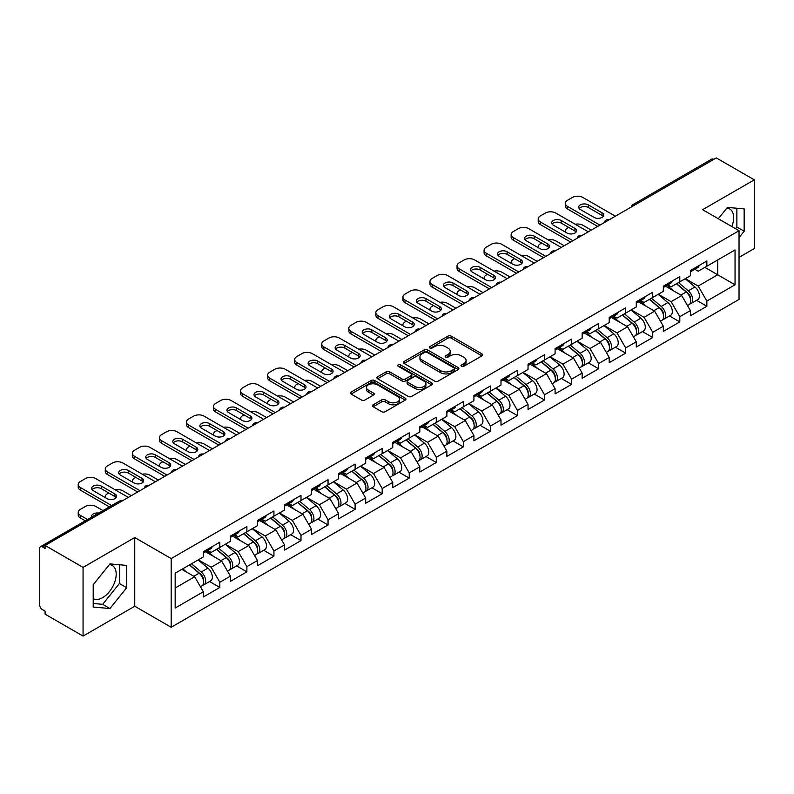 <?xml version="1.0" encoding="UTF-8"?>
<svg xmlns="http://www.w3.org/2000/svg" width="794" height="794" viewBox="0 0 794 794"><rect width="100%" height="100%" fill="white"/><g stroke="black" fill="none" stroke-linecap="round" stroke-linejoin="round"><path stroke-width="1.19" d="M461.483 366.282A1.687 0.973 0 0 0 463.865 366.282L481.958 355.841A2.412 1.389 0 0 0 482.663 354.858A2.412 1.389 0 0 0 481.958 353.876L451.31 336.18A2.412 1.389 0 0 0 447.905 336.18L429.822 346.631A1.687 0.973 0 0 0 429.326 347.315A1.687 0.973 0 0 0 429.822 348A1.687 0.973 0 0 0 432.204 348L434.546 346.65A7.702 4.446 0 0 1 445.434 346.65L447.995 348.129A7.702 4.446 0 0 1 450.248 351.276A7.702 4.446 0 0 1 447.995 354.422L445.652 355.772A1.687 0.973 0 0 0 445.156 356.456A1.687 0.973 0 0 0 445.652 357.141A1.687 0.973 0 0 0 448.034 357.141L450.377 355.791A7.702 4.446 0 0 1 461.274 355.791L463.825 357.27A7.702 4.446 0 0 1 466.078 360.416A7.702 4.446 0 0 1 463.825 363.563L461.483 364.912A1.687 0.973 0 0 0 460.986 365.597A1.687 0.973 0 0 0 461.483 366.282L461.483 364.912M93.206 598.636A19.135 11.047 120 0 0 102.664 597.624A19.135 11.047 120 0 0 115.16 580.771A19.135 11.047 120 0 0 112.232 565.437A19.135 11.047 120 0 0 109.403 564.574M726.877 208.078A19.135 11.047 -60 0 1 729.696 208.941A19.135 11.047 -60 0 1 731.84 226.568M373.17 404.791A2.412 1.389 0 0 0 372.465 405.774A2.412 1.389 0 0 0 373.17 406.756L381.765 411.719A2.412 1.389 0 0 0 385.169 411.719L405.258 400.126A2.412 1.389 0 0 0 405.962 399.144A2.412 1.389 0 0 0 405.258 398.161L374.619 380.465A2.412 1.389 0 0 0 371.205 380.465L351.117 392.067A2.412 1.389 0 0 0 350.412 393.05A2.412 1.389 0 0 0 351.117 394.032L361.508 400.027A2.412 1.389 0 0 0 364.912 400.027L373.508 395.065A2.412 1.389 0 0 0 374.212 394.082A2.412 1.389 0 0 0 373.508 393.099L368.356 390.122A6.441 3.722 0 0 1 366.471 387.492A6.441 3.722 0 0 1 370.451 384.058A6.441 3.722 0 0 1 377.468 384.862L397.645 396.514A6.441 3.722 0 0 1 399.531 399.144A6.441 3.722 0 0 1 395.551 402.578A6.441 3.722 0 0 1 388.534 401.774L385.169 399.829A2.412 1.389 0 0 0 381.765 399.829L373.17 404.791L373.17 406.756L381.765 401.833L381.765 399.829M134.752 537.548L83.062 567.382L45.079 545.458L716.317 157.917L754.3 179.851L702.611 209.695L739.035 230.717L171.176 558.569L134.752 537.548L134.752 606.239L171.176 627.27L171.176 558.569M434.715 381.15A2.412 1.389 0 0 0 438.119 381.15L458.207 369.557A2.412 1.389 0 0 0 458.912 368.575A2.412 1.389 0 0 0 458.207 367.592L427.559 349.896A2.412 1.389 0 0 0 424.155 349.896L404.067 361.498A2.412 1.389 0 0 0 403.362 362.481A2.412 1.389 0 0 0 404.067 363.463L434.715 381.15M398.866 366.649A1.687 0.973 0 0 1 400.573 366.888L400.573 364.883L431.738 382.877A2.412 1.389 0 0 1 432.442 383.859A2.412 1.389 0 0 1 431.738 384.842L411.639 396.434A2.412 1.389 0 0 1 408.235 396.434L377.597 378.748L377.597 376.783A2.412 1.389 0 0 0 376.892 377.765A2.412 1.389 0 0 0 377.597 378.748M377.597 376.783L386.192 371.81A2.412 1.389 0 0 1 389.596 371.81L402.022 378.986A2.412 1.389 0 0 0 405.426 378.986L411.133 375.701A2.412 1.389 0 0 0 411.838 374.718A2.412 1.389 0 0 0 411.133 373.736L398.191 366.262A1.687 0.973 0 0 1 397.705 365.577A1.687 0.973 0 0 1 398.737 364.674A1.687 0.973 0 0 1 400.573 364.883M171.176 627.27L739.035 299.417L739.035 230.717M209.537 581.526L219.829 587.461L219.829 582.26L211.154 567.234L198.321 559.83M219.829 587.461L203.343 596.979L203.343 591.768L175.166 608.045L175.166 573.189L203.343 556.922L203.343 551.711L219.829 542.203L219.829 547.403L230.409 541.3L230.409 536.089L246.884 526.581L246.884 531.781L257.464 525.678L257.464 520.467L273.94 510.959L273.94 516.169L284.52 510.056L284.52 504.845L300.995 495.337L300.995 500.548L311.576 494.434L311.576 489.223L328.051 479.715L328.051 484.926L338.631 478.812L338.631 473.601L355.117 464.093L355.117 469.304L365.697 463.19L365.697 457.979L382.172 448.471L382.172 453.682L392.752 447.568L392.752 442.367L409.228 432.849L409.228 438.06L419.808 431.946L419.808 426.745L436.283 417.227L436.283 422.438L446.863 416.324L446.863 411.123L463.339 401.605L463.339 406.816L473.919 400.702L473.919 395.501L490.404 385.983L490.404 391.194L500.984 385.08L500.984 379.879L517.46 370.361L517.46 375.572L528.04 369.458L528.04 364.257L544.515 354.739L544.515 359.95L555.095 353.836L555.095 348.635L571.571 339.117L571.571 344.328L582.151 338.214L582.151 333.014L598.636 323.495L598.636 328.706L609.216 322.592L609.216 317.392L625.692 307.873L625.692 313.084L636.272 306.97L636.272 301.77L652.747 292.252L652.747 297.462L663.327 291.358L663.327 286.148L679.803 276.63L679.803 281.84L690.383 275.736L690.383 270.526L706.859 261.008L706.859 266.218L735.046 249.951L735.046 284.798L706.859 301.065L698.194 286.048L685.351 278.634M696.576 300.331L706.859 306.276L706.859 301.065M706.859 306.276L690.383 315.784L690.383 310.583L679.803 316.687L671.129 301.67L658.295 294.256M669.511 315.952L679.803 321.898L679.803 316.687M679.803 321.898L663.327 331.406L663.327 326.205L652.747 332.309L644.073 317.292L631.24 309.878M642.455 331.574L652.747 337.519L652.747 332.309M652.747 337.519L636.272 347.028L636.272 341.827L625.692 347.931L617.017 332.914L604.184 325.5M615.4 347.196L625.692 353.141L625.692 347.931M625.692 353.141L609.216 362.65L609.216 357.449L598.636 363.553L589.962 348.536L577.129 341.122M588.344 362.818L598.636 368.763L598.636 363.553M598.636 368.763L582.151 378.272L582.151 373.071L571.571 379.175L562.906 364.158L550.063 356.744M561.279 378.44L571.571 384.385L571.571 379.175M571.571 384.385L555.095 393.893L555.095 388.693L544.515 394.797L535.841 379.78L523.008 372.366M534.223 394.062L544.515 400.007L544.515 394.797M544.515 400.007L528.04 409.515L528.04 404.315L517.46 410.419L508.785 395.402L495.952 387.988M507.168 409.684L517.46 415.629L517.46 410.419M517.46 415.629L500.984 425.137L500.984 419.937L490.404 426.041L481.73 411.024L468.897 403.61M480.112 425.306L490.404 431.251L490.404 426.041M490.404 431.251L473.919 440.759L473.919 435.549L463.339 441.663L454.674 426.646L441.831 419.232M453.056 440.928L463.339 446.873L463.339 441.663M463.339 446.873L446.863 456.381L446.863 451.171L436.283 457.284L427.609 442.258L414.776 434.854M425.991 456.55L436.283 462.495L436.283 457.284M436.283 462.495L419.808 472.003L419.808 466.793L409.228 472.906L400.553 457.88L387.72 450.476M398.935 472.172L409.228 478.117L409.228 472.906M409.228 478.117L392.752 487.625L392.752 482.415L382.172 488.528L373.498 473.502L360.665 466.098M371.88 487.794L382.172 493.739L382.172 488.528M382.172 493.739L365.697 503.247L365.697 498.037L355.117 504.15L346.442 489.124L333.609 481.72M344.824 503.416L355.117 509.351L355.117 504.15M355.117 509.351L338.631 518.869L338.631 513.658L328.051 519.772L319.387 504.746L306.544 497.342M317.769 519.038L328.051 524.973L328.051 519.772M328.051 524.973L311.576 534.491L311.576 529.28L300.995 535.394L292.321 520.368L279.488 512.964M290.703 534.66L300.995 540.595L300.995 535.394M300.995 540.595L284.52 550.113L284.52 544.902L273.94 551.016L265.265 535.99L252.432 528.586M263.648 550.282L273.94 556.217L273.94 551.016M273.94 556.217L257.464 565.735L257.464 560.524L246.884 566.638L238.21 551.612L225.377 544.208M236.592 565.904L246.884 571.839L246.884 566.638M246.884 571.839L230.409 581.357L230.409 576.146L219.829 582.26M207.8 550.48L211.154 552.416L219.829 547.403M211.154 567.234L221.734 561.13L205.547 551.78M230.409 576.146L221.734 561.13M234.855 534.858L238.21 536.794L246.884 531.781M238.21 551.612L248.79 545.508L232.602 536.158M257.464 560.524L248.79 545.508M261.911 519.236L265.265 521.172L273.94 516.169M265.265 535.99L275.846 529.886L259.658 520.536M284.52 544.902L275.846 529.886M288.976 503.614L292.321 505.55L300.995 500.548M292.321 520.368L302.901 514.264L286.713 504.915M311.576 529.28L302.901 514.264M316.032 487.992L319.387 489.928L328.051 484.926M319.387 504.746L329.967 498.642L313.779 489.293M338.631 513.658L329.967 498.642M343.087 472.37L346.442 474.306L355.117 469.304M346.442 489.124L357.022 483.02L340.834 473.671M365.697 498.037L357.022 483.02M370.143 456.749L373.498 458.684L382.172 453.682M373.498 473.502L384.078 467.398L367.89 458.049M392.752 482.415L384.078 467.398M397.199 441.127L400.553 443.062L409.228 438.06M400.553 457.88L411.133 451.776L394.946 442.427M419.808 466.793L411.133 451.776M424.264 425.505L427.609 427.44L436.283 422.438M427.609 442.258L438.189 436.154L422.001 426.805M446.863 451.171L438.189 436.154M451.32 409.883L454.674 411.818L463.339 406.816M454.674 426.646L465.254 420.532L449.067 411.183M473.919 435.549L465.254 420.532M478.375 394.261L481.73 396.196L490.404 391.194M481.73 411.024L492.31 404.91L476.122 395.561M500.984 419.937L492.31 404.91M505.431 378.639L508.785 380.574L517.46 375.572M508.785 395.402L519.365 389.288L503.178 379.939M528.04 404.315L519.365 389.288M532.486 363.017L535.841 364.952L544.515 359.95M535.841 379.78L546.421 373.666L530.233 364.317M555.095 388.693L546.421 373.666M559.552 347.395L562.906 349.33L571.571 344.328M562.906 364.158L573.486 358.044L557.299 348.705M582.151 373.071L573.486 358.044M586.607 331.773L589.962 333.708L598.636 328.706M589.962 348.536L600.542 342.422L584.354 333.083M609.216 357.449L600.542 342.422M613.663 316.151L617.017 318.086L625.692 313.084M617.017 332.914L627.597 326.8L611.41 317.461M636.272 341.827L627.597 326.8M640.718 300.529L644.073 302.464L652.747 297.462M644.073 317.292L654.653 311.179L638.465 301.839M663.327 326.205L654.653 311.179M667.784 284.907L671.129 286.852L679.803 281.84M671.129 301.67L681.709 295.557L665.521 286.217M690.383 310.583L681.709 295.557M713.717 159.425L635.14 204.783M634.039 205.428A3.682 2.124 120 0 1 634.972 204.683A3.682 2.124 60 0 0 633.126 204.505L711.702 159.137A3.682 2.124 60 0 1 713.538 159.316M694.839 269.295L698.194 271.23L706.859 266.218M698.194 286.048L717.707 274.784L717.707 259.956L735.046 249.951M704.864 267.37L735.046 284.798M739.035 257.355L754.3 248.542L754.3 179.851M83.062 567.382L83.062 636.083L45.079 614.149L45.079 611.142L42.3 609.544A3.682 2.124 -120 0 1 39.7 605.038L39.7 548.356A3.682 2.124 -120 0 1 40.464 546.679A3.682 2.124 -120 0 1 42.3 546.858L45.079 548.456L45.079 545.458M83.062 636.083L134.752 606.239M175.166 588.017L194.679 576.752L181.836 569.338M203.343 591.768L194.679 576.752M739.035 237.575L744.157 231.213L744.157 208.901L727.413 207.403L718.292 218.747M126.683 565.388L109.949 563.899L93.206 584.721L93.206 607.033L109.949 608.532L126.683 587.709L126.683 565.388M462.158 366.52L463.825 365.558A7.702 4.446 0 0 0 466.078 362.411L466.078 360.416M450.248 351.276L450.248 353.27A7.702 4.446 0 0 1 447.995 356.417L446.327 357.379M481.928 355.861L451.31 338.184A2.412 1.389 0 0 0 447.905 338.184L430.487 348.238M458.207 367.592L458.207 369.557L427.559 351.901A2.412 1.389 0 0 0 424.155 351.901L404.096 363.483M453.95 369.26A1.687 0.973 0 0 0 454.446 368.575A1.687 0.973 0 0 0 453.95 367.88L427.053 352.357A1.687 0.973 0 0 0 424.671 352.357L422.2 353.777A7.702 4.446 0 0 0 419.947 356.923A7.702 4.446 0 0 0 422.2 360.069L440.591 370.689A7.702 4.446 0 0 0 451.478 370.689L453.95 369.26L453.95 371.264A1.687 0.973 0 0 0 454.446 370.57L454.446 368.575M419.947 356.923L419.947 358.928A7.702 4.446 0 0 0 422.2 362.074L422.2 360.069M453.95 371.264L451.478 372.684A7.702 4.446 0 0 1 440.591 372.684L422.2 362.074M377.626 378.768L386.192 373.815L386.192 371.81M411.838 374.718L411.838 376.713A2.412 1.389 0 0 1 411.133 377.696L405.426 380.991A2.412 1.389 0 0 1 402.022 380.991L389.596 373.815A2.412 1.389 0 0 0 386.192 373.815M400.573 366.888L431.698 384.862M414.925 386.44A6.441 3.722 0 0 0 421.942 387.244A6.441 3.722 0 0 0 425.912 383.81A6.441 3.722 0 0 0 424.026 381.18L416.919 377.071A2.412 1.389 0 0 0 413.515 377.071L407.808 380.366A2.412 1.389 0 0 0 407.104 381.348A2.412 1.389 0 0 0 407.808 382.331L414.925 386.44L414.925 388.435A6.441 3.722 0 0 0 421.942 389.249A6.441 3.722 0 0 0 425.912 385.805L425.912 383.81M407.104 381.348L407.104 383.353A2.412 1.389 0 0 0 407.808 384.336L407.808 382.331M414.925 388.435L407.808 384.336M399.531 399.144L399.531 401.139A6.441 3.722 0 0 1 395.551 404.583A6.441 3.722 0 0 1 388.534 403.769L385.169 401.833A2.412 1.389 0 0 0 381.765 401.833M366.471 387.492L366.471 389.497A6.441 3.722 0 0 0 368.356 392.127L368.356 390.122M373.478 395.084L368.356 392.127M405.258 398.161L405.258 400.126L374.619 382.47A2.412 1.389 0 0 0 371.205 382.47L351.156 394.052M735.522 228.692L736.872 227.005L736.872 208.246M736.872 227.005L744.157 231.213M93.206 603.48L102.664 604.323L119.398 583.501L119.398 564.742M119.398 583.501L126.683 587.709M102.664 604.323L109.949 608.532M688.319 293.572L687.108 292.867M689.877 303.884A8.099 4.675 -120 0 0 691.048 303.526A8.099 4.675 -120 0 0 692.507 297.869A8.099 4.675 -120 0 0 688.289 290.812L678.523 282.575M691.048 303.526L697.728 299.666A8.099 4.675 -120 0 0 699.186 294.008A8.099 4.675 -120 0 0 694.968 286.962L685.202 278.724M676.647 283.666L687.783 293.055A4.903 2.829 60 0 1 690.433 299.1M591.262 230.121L582.846 225.258A7.354 4.248 0 0 0 575.213 224.255M568.712 227.412L567.412 228.166A7.354 4.248 0 0 0 565.259 231.173A7.354 4.248 0 0 0 565.447 232.146M687.495 305.571L688.964 304.727A8.099 4.675 -120 0 0 690.423 299.07A8.099 4.675 -120 0 0 686.205 292.013L676.448 283.776M673.63 290.892L667.039 285.334M579.154 208.485A5.637 3.255 180 0 1 588.314 207.492L602.011 215.402A5.637 3.255 180 0 1 603.192 216.405M597.674 226.409L567.412 208.941A7.354 4.248 180 0 1 565.259 205.934L565.259 203.333A7.354 4.248 0 0 0 567.412 206.341L567.412 208.941M692.557 269.275A8.099 4.675 60 0 1 691.048 271.479A8.099 4.675 60 0 1 690.383 271.747M699.236 265.414A8.099 4.675 60 0 1 697.728 267.618L691.048 271.479M565.259 203.333A7.354 4.248 0 0 1 567.412 200.326L572.444 197.428A7.354 4.248 0 0 1 582.846 197.428L615.37 216.196M599.936 225.109L567.412 206.341M588.314 204.882L602.011 212.792A5.637 3.255 180 0 1 603.668 215.095A5.637 3.255 180 0 1 600.185 218.112A5.637 3.255 180 0 1 594.031 217.397L580.335 209.487A5.637 3.255 180 0 1 578.677 207.184A5.637 3.255 180 0 1 582.161 204.177A5.637 3.255 180 0 1 588.314 204.882L588.314 207.492M661.263 309.194L660.052 308.489M662.811 319.506A8.099 4.675 -120 0 0 663.992 319.138A8.099 4.675 -120 0 0 665.451 313.491A8.099 4.675 -120 0 0 661.233 306.434L651.467 298.197M663.992 319.138L670.672 315.287A8.099 4.675 -120 0 0 672.121 309.63A8.099 4.675 -120 0 0 667.913 302.583L658.147 294.346M649.591 299.288L660.727 308.677A4.903 2.829 60 0 1 663.377 314.722M564.206 245.743L555.79 240.88A7.354 4.248 0 0 0 548.158 239.877M541.657 243.033L540.357 243.788A7.354 4.248 0 0 0 538.203 246.795A7.354 4.248 0 0 0 538.392 247.768M660.439 321.193L661.908 320.349A8.099 4.675 -120 0 0 663.367 314.692A8.099 4.675 -120 0 0 659.149 307.635L649.393 299.398M646.574 306.514L639.984 300.956M634.207 324.815L632.987 324.111M635.756 335.128A8.099 4.675 -120 0 0 636.937 334.76A8.099 4.675 -120 0 0 638.386 329.113A8.099 4.675 -120 0 0 634.178 322.056L624.412 313.819M636.937 334.76L643.616 330.909A8.099 4.675 -120 0 0 645.065 325.252A8.099 4.675 -120 0 0 640.847 318.205L631.091 309.968M622.536 314.91L633.672 324.299A4.903 2.829 60 0 1 636.312 330.344M537.141 261.365L528.735 256.502A7.354 4.248 0 0 0 521.092 255.499M514.601 258.655L513.291 259.41A7.354 4.248 0 0 0 511.138 262.417A7.354 4.248 0 0 0 511.336 263.38M633.384 336.815L634.853 335.971A8.099 4.675 -120 0 0 636.312 330.314A8.099 4.675 -120 0 0 632.093 323.257L622.327 315.019M619.519 322.136L612.928 316.578M607.152 340.428L605.931 339.733M608.7 350.75A8.099 4.675 -120 0 0 609.881 350.382A8.099 4.675 -120 0 0 611.33 344.735A8.099 4.675 -120 0 0 607.112 337.678L597.356 329.441M609.881 350.382L616.551 346.531A8.099 4.675 -120 0 0 618.01 340.874A8.099 4.675 -120 0 0 613.792 333.827L604.036 325.59M595.47 330.532L606.606 339.921A4.903 2.829 60 0 1 609.256 345.966M510.085 276.987L501.679 272.124A7.354 4.248 0 0 0 494.037 271.121M487.536 274.277L486.236 275.032A7.354 4.248 0 0 0 484.082 278.039A7.354 4.248 0 0 0 484.28 279.002M606.318 352.437L607.797 351.583A8.099 4.675 -120 0 0 609.246 345.936A8.099 4.675 -120 0 0 605.038 338.879L595.272 330.641M592.463 337.758L585.873 332.2M580.086 356.049L578.876 355.355M581.645 366.371A8.099 4.675 -120 0 0 582.816 366.004A8.099 4.675 -120 0 0 584.275 360.347A8.099 4.675 -120 0 0 580.057 353.3L570.3 345.062M582.816 366.004L589.495 362.153A8.099 4.675 -120 0 0 590.954 356.496A8.099 4.675 -120 0 0 586.736 349.449L576.97 341.212M568.415 346.154L579.551 355.543A4.903 2.829 60 0 1 582.201 361.588M483.03 292.609L474.613 287.746A7.354 4.248 0 0 0 466.981 286.743M460.48 289.899L459.18 290.654A7.354 4.248 0 0 0 457.026 293.661A7.354 4.248 0 0 0 457.215 294.624M579.263 368.059L580.742 367.205A8.099 4.675 -120 0 0 582.191 361.558A8.099 4.675 -120 0 0 577.972 354.501L568.216 346.263M565.397 353.38L558.817 347.822M553.031 371.671L551.82 370.977M554.589 381.993A8.099 4.675 -120 0 0 555.76 381.626A8.099 4.675 -120 0 0 557.219 375.969A8.099 4.675 -120 0 0 553.001 368.922L543.235 360.684M555.76 381.626L562.44 377.775A8.099 4.675 -120 0 0 563.899 372.118A8.099 4.675 -120 0 0 559.681 365.071L549.914 356.834M541.359 361.776L552.495 371.165A4.903 2.829 60 0 1 555.145 377.21M455.974 308.231L447.558 303.368A7.354 4.248 0 0 0 439.926 302.365M433.425 305.521L432.125 306.276A7.354 4.248 0 0 0 429.971 309.283A7.354 4.248 0 0 0 430.159 310.246M552.207 383.681L553.676 382.827A8.099 4.675 -120 0 0 555.135 377.18A8.099 4.675 -120 0 0 550.917 370.123L541.161 361.885M538.342 369.002L531.752 363.444M552.098 224.107A5.637 3.255 180 0 1 561.259 223.114L574.955 231.024A5.637 3.255 180 0 1 576.136 232.017M570.618 242.031L540.357 224.563A7.354 4.248 180 0 1 538.203 221.556L538.203 218.955A7.354 4.248 0 0 0 540.357 221.953L540.357 224.563M665.501 284.897A8.099 4.675 60 0 1 663.992 287.1A8.099 4.675 60 0 1 663.327 287.368M672.181 281.036A8.099 4.675 60 0 1 670.672 283.24L663.992 287.1M538.203 218.955A7.354 4.248 0 0 1 540.357 215.948L545.379 213.05A7.354 4.248 0 0 1 555.79 213.05L588.314 231.818M572.871 240.731L540.357 221.953M561.259 220.504L574.955 228.414A5.637 3.255 180 0 1 576.613 230.717A5.637 3.255 180 0 1 573.129 233.734A5.637 3.255 180 0 1 566.976 233.019L553.279 225.109A5.637 3.255 180 0 1 551.622 222.806A5.637 3.255 180 0 1 555.105 219.799A5.637 3.255 180 0 1 561.259 220.504L561.259 223.114M525.033 239.728A5.637 3.255 180 0 1 534.193 238.726L547.9 246.646A5.637 3.255 180 0 1 549.081 247.639M543.562 257.653L513.291 240.185A7.354 4.248 180 0 1 511.138 237.178L511.138 234.577A7.354 4.248 0 0 0 513.291 237.575L513.291 240.185M638.445 300.519A8.099 4.675 60 0 1 636.937 302.722A8.099 4.675 60 0 1 636.272 302.99M645.115 296.658A8.099 4.675 60 0 1 643.616 298.862L636.937 302.722M511.138 234.577A7.354 4.248 0 0 1 513.291 231.57L518.323 228.662A7.354 4.248 0 0 1 528.735 228.662L561.249 247.44M545.815 256.353L513.291 237.575M534.193 236.126L547.9 244.036A5.637 3.255 180 0 1 549.547 246.339A5.637 3.255 180 0 1 546.064 249.346A5.637 3.255 180 0 1 539.92 248.641L526.214 240.731A5.637 3.255 180 0 1 524.566 238.428A5.637 3.255 180 0 1 528.05 235.421A5.637 3.255 180 0 1 534.193 236.126L534.193 238.726M497.977 255.35A5.637 3.255 180 0 1 507.138 254.348L520.844 262.268A5.637 3.255 180 0 1 522.025 263.261M516.507 273.275L486.236 255.807A7.354 4.248 180 0 1 484.082 252.8L484.082 250.199A7.354 4.248 0 0 0 486.236 253.197L486.236 255.807M611.38 316.131A8.099 4.675 60 0 1 609.881 318.344A8.099 4.675 60 0 1 609.216 318.612M618.06 312.28A8.099 4.675 60 0 1 616.551 314.484L609.881 318.344M484.082 250.199A7.354 4.248 0 0 1 486.236 247.192L491.268 244.284A7.354 4.248 0 0 1 501.679 244.284L534.193 263.062M518.76 271.975L486.236 253.197M507.138 251.748L520.844 259.658A5.637 3.255 180 0 1 522.492 261.96A5.637 3.255 180 0 1 519.008 264.968A5.637 3.255 180 0 1 512.864 264.263L499.158 256.353A5.637 3.255 180 0 1 497.51 254.05A5.637 3.255 180 0 1 500.994 251.043A5.637 3.255 180 0 1 507.138 251.748L507.138 254.348M470.921 270.972A5.637 3.255 180 0 1 480.082 269.97L493.779 277.88A5.637 3.255 180 0 1 494.97 278.883M489.451 288.897L459.18 271.429A7.354 4.248 180 0 1 457.026 268.422L457.026 265.821A7.354 4.248 0 0 0 459.18 268.819L459.18 271.429M584.324 331.753A8.099 4.675 60 0 1 582.816 333.966A8.099 4.675 60 0 1 582.151 334.234M591.004 327.902A8.099 4.675 60 0 1 589.495 330.106L582.816 333.966M457.026 265.821A7.354 4.248 0 0 1 459.18 262.814L464.212 259.906A7.354 4.248 0 0 1 474.613 259.906L507.138 278.684M491.704 287.597L459.18 268.819M480.082 267.37L493.779 275.28A5.637 3.255 180 0 1 495.436 277.582A5.637 3.255 180 0 1 491.952 280.59A5.637 3.255 180 0 1 485.809 279.885L472.102 271.975A5.637 3.255 180 0 1 470.455 269.672A5.637 3.255 180 0 1 473.929 266.665A5.637 3.255 180 0 1 480.082 267.37L480.082 269.97M443.866 286.594A5.637 3.255 180 0 1 453.027 285.592L466.723 293.502A5.637 3.255 180 0 1 467.904 294.505M462.386 304.519L432.125 287.051A7.354 4.248 180 0 1 429.971 284.044L429.971 281.443A7.354 4.248 0 0 0 432.125 284.441L432.125 287.051M557.269 347.375A8.099 4.675 60 0 1 555.76 349.588A8.099 4.675 60 0 1 555.095 349.856M563.948 343.524A8.099 4.675 60 0 1 562.44 345.727L555.76 349.588M429.971 281.443A7.354 4.248 0 0 1 432.125 278.436L437.157 275.528A7.354 4.248 0 0 1 447.558 275.528L480.082 294.306M464.649 303.219L432.125 284.441M453.027 282.992L466.723 290.902A5.637 3.255 180 0 1 468.381 293.204A5.637 3.255 180 0 1 464.897 296.212A5.637 3.255 180 0 1 458.743 295.507L445.047 287.597A5.637 3.255 180 0 1 443.389 285.294A5.637 3.255 180 0 1 446.873 282.287A5.637 3.255 180 0 1 453.027 282.992L453.027 285.592M525.975 387.293L524.765 386.599M527.524 397.615A8.099 4.675 -120 0 0 528.705 397.248A8.099 4.675 -120 0 0 530.154 391.591A8.099 4.675 -120 0 0 525.946 384.544L516.179 376.306M528.705 397.248L535.384 393.397A8.099 4.675 -120 0 0 536.833 387.74A8.099 4.675 -120 0 0 532.625 380.683L522.859 372.455M514.304 377.398L525.439 386.787A4.903 2.829 60 0 1 528.089 392.832M428.909 323.853L420.502 318.99A7.354 4.248 0 0 0 412.86 317.987M406.369 321.143L405.069 321.898A7.354 4.248 0 0 0 402.905 324.905A7.354 4.248 0 0 0 403.104 325.868M525.152 399.303L526.62 398.449A8.099 4.675 -120 0 0 528.079 392.792A8.099 4.675 -120 0 0 523.861 385.745L514.095 377.507M511.286 384.624L504.696 379.066M416.8 302.216A5.637 3.255 180 0 1 425.961 301.214L439.668 309.124A5.637 3.255 180 0 1 440.849 310.126M435.33 320.141L405.069 302.673A7.354 4.248 180 0 1 402.905 299.666L402.905 297.065A7.354 4.248 0 0 0 405.069 300.063L405.069 302.673M530.213 362.997A8.099 4.675 60 0 1 528.705 365.21A8.099 4.675 60 0 1 528.04 365.478M536.893 359.146A8.099 4.675 60 0 1 535.384 361.349L528.705 365.21M402.905 297.065A7.354 4.248 0 0 1 405.069 294.058L410.091 291.15A7.354 4.248 0 0 1 420.502 291.15L453.027 309.928M437.583 318.841L405.069 300.063M425.961 298.613L439.668 306.524A5.637 3.255 180 0 1 441.325 308.826A5.637 3.255 180 0 1 437.841 311.834A5.637 3.255 180 0 1 431.688 311.129L417.991 303.219A5.637 3.255 180 0 1 416.334 300.916A5.637 3.255 180 0 1 419.818 297.909A5.637 3.255 180 0 1 425.961 298.613L425.961 301.214M498.92 402.915L497.699 402.221M500.468 413.237A8.099 4.675 -120 0 0 501.649 412.87A8.099 4.675 -120 0 0 503.098 407.213A8.099 4.675 -120 0 0 498.89 400.166L489.124 391.928M501.649 412.87L508.329 409.019A8.099 4.675 -120 0 0 509.778 403.362A8.099 4.675 -120 0 0 505.56 396.305L495.803 388.077M487.248 393.01L498.374 402.409A4.903 2.829 60 0 1 501.024 408.453M401.853 339.475L393.447 334.611A7.354 4.248 0 0 0 385.805 333.609M379.314 336.765L378.004 337.519A7.354 4.248 0 0 0 375.85 340.527A7.354 4.248 0 0 0 376.048 341.489M498.086 414.925L499.565 414.071A8.099 4.675 -120 0 0 501.024 408.414A8.099 4.675 -120 0 0 496.806 401.367L487.04 393.129M484.231 400.245L477.641 394.687M389.745 317.838A5.637 3.255 180 0 1 398.906 316.836L412.612 324.746A5.637 3.255 180 0 1 413.793 325.748M408.275 335.763L378.004 318.295A7.354 4.248 180 0 1 375.85 315.287L375.85 312.687A7.354 4.248 0 0 0 378.004 315.684L378.004 318.295M503.158 378.619A8.099 4.675 60 0 1 501.649 380.832A8.099 4.675 60 0 1 500.984 381.1M509.827 374.768A8.099 4.675 60 0 1 508.329 376.971L501.649 380.832M375.85 312.687A7.354 4.248 0 0 1 378.004 309.68L383.036 306.772A7.354 4.248 0 0 1 393.447 306.772L425.961 325.55M410.528 334.463L378.004 315.684M398.906 314.235L412.612 322.146A5.637 3.255 180 0 1 414.26 324.448A5.637 3.255 180 0 1 410.776 327.456A5.637 3.255 180 0 1 404.632 326.751L390.926 318.841A5.637 3.255 180 0 1 389.278 316.538A5.637 3.255 180 0 1 392.762 313.531A5.637 3.255 180 0 1 398.906 314.235L398.906 316.836M471.864 418.537L470.644 417.843M473.413 428.859A8.099 4.675 -120 0 0 474.584 428.492A8.099 4.675 -120 0 0 476.043 422.835A8.099 4.675 -120 0 0 471.825 415.788L462.068 407.55M474.584 428.492L481.263 424.641A8.099 4.675 -120 0 0 482.722 418.984A8.099 4.675 -120 0 0 478.504 411.927L468.748 403.699M460.183 408.632L471.318 418.031A4.903 2.829 60 0 1 473.968 424.075M374.798 355.097L366.391 350.233A7.354 4.248 0 0 0 358.749 349.231M352.248 352.387L350.948 353.141A7.354 4.248 0 0 0 348.794 356.139A7.354 4.248 0 0 0 348.993 357.111M471.031 430.547L472.509 429.693A8.099 4.675 -120 0 0 473.958 424.036A8.099 4.675 -120 0 0 469.75 416.989L459.984 408.751M457.165 415.867L450.585 410.309M362.689 333.46A5.637 3.255 180 0 1 371.85 332.458L385.556 340.368A5.637 3.255 180 0 1 386.738 341.37M381.219 351.385L350.948 333.917A7.354 4.248 180 0 1 348.794 330.909L348.794 328.309A7.354 4.248 0 0 0 350.948 331.306L350.948 333.917M476.092 394.241A8.099 4.675 60 0 1 474.584 396.454A8.099 4.675 60 0 1 473.919 396.722M482.772 390.39A8.099 4.675 60 0 1 481.263 392.593L474.584 396.454M348.794 328.309A7.354 4.248 0 0 1 350.948 325.302L355.98 322.394A7.354 4.248 0 0 1 366.391 322.394L398.906 341.172M383.472 350.085L350.948 331.306M371.85 329.857L385.556 337.768A5.637 3.255 180 0 1 387.204 340.07A5.637 3.255 180 0 1 383.72 343.077A5.637 3.255 180 0 1 377.577 342.373L363.87 334.463A5.637 3.255 180 0 1 362.223 332.16A5.637 3.255 180 0 1 365.706 329.153A5.637 3.255 180 0 1 371.85 329.857L371.85 332.458M444.799 434.159L443.588 433.464M446.357 444.481A8.099 4.675 -120 0 0 447.528 444.114A8.099 4.675 -120 0 0 448.987 438.457A8.099 4.675 -120 0 0 444.769 431.41L435.013 423.172M447.528 444.114L454.208 440.263A8.099 4.675 -120 0 0 455.667 434.606A8.099 4.675 -120 0 0 451.449 427.549L441.682 419.321M433.127 424.254L444.263 433.653A4.903 2.829 60 0 1 446.913 439.697M347.742 370.709L339.326 365.855A7.354 4.248 0 0 0 331.694 364.853M325.193 368.009L323.892 368.763A7.354 4.248 0 0 0 321.739 371.761A7.354 4.248 0 0 0 321.927 372.733M443.975 446.168L445.454 445.315A8.099 4.675 -120 0 0 446.903 439.658A8.099 4.675 -120 0 0 442.685 432.611L432.928 424.373M430.11 431.489L423.53 425.931M335.634 349.082A5.637 3.255 180 0 1 344.794 348.08L358.491 355.99A5.637 3.255 180 0 1 359.682 356.992M354.154 367.007L323.892 349.539A7.354 4.248 180 0 1 321.739 346.531L321.739 343.931A7.354 4.248 0 0 0 323.892 346.928L323.892 349.539M449.037 409.863A8.099 4.675 60 0 1 447.528 412.066A8.099 4.675 60 0 1 446.863 412.344M455.716 406.012A8.099 4.675 60 0 1 454.208 408.215L447.528 412.066M321.739 343.931A7.354 4.248 0 0 1 323.892 340.924L328.924 338.016A7.354 4.248 0 0 1 339.326 338.016L371.85 356.794M356.417 365.706L323.892 346.928M344.794 345.479L358.491 353.39A5.637 3.255 180 0 1 360.148 355.692A5.637 3.255 180 0 1 356.665 358.699A5.637 3.255 180 0 1 350.521 357.995L336.815 350.085A5.637 3.255 180 0 1 335.157 347.782A5.637 3.255 180 0 1 338.641 344.775A5.637 3.255 180 0 1 344.794 345.479L344.794 348.08M417.743 449.781L416.532 449.086M419.301 460.103A8.099 4.675 -120 0 0 420.473 459.736A8.099 4.675 -120 0 0 421.932 454.079A8.099 4.675 -120 0 0 417.713 447.032L407.947 438.794M420.473 459.736L427.152 455.885A8.099 4.675 -120 0 0 428.601 450.228A8.099 4.675 -120 0 0 424.393 443.171L414.627 434.943M406.071 439.876L417.207 449.275A4.903 2.829 60 0 1 419.857 455.319M320.687 386.331L312.27 381.477A7.354 4.248 0 0 0 304.638 380.475M298.137 383.631L296.837 384.385A7.354 4.248 0 0 0 294.683 387.383A7.354 4.248 0 0 0 294.872 388.355M416.919 461.79L418.388 460.937A8.099 4.675 -120 0 0 419.847 455.28A8.099 4.675 -120 0 0 415.629 448.233L405.873 439.995M403.054 447.111L396.464 441.553M308.578 364.704A5.637 3.255 180 0 1 317.739 363.702L331.435 371.612A5.637 3.255 180 0 1 332.617 372.614M327.098 382.629L296.837 365.161A7.354 4.248 180 0 1 294.683 362.153L294.683 359.543A7.354 4.248 0 0 0 296.837 362.55L296.837 365.161M421.981 425.485A8.099 4.675 60 0 1 420.473 427.688A8.099 4.675 60 0 1 419.808 427.966M428.661 421.634A8.099 4.675 60 0 1 427.152 423.837L420.473 427.688M294.683 359.543A7.354 4.248 0 0 1 296.837 356.546L301.869 353.638A7.354 4.248 0 0 1 312.27 353.638L344.794 372.416M329.351 381.328L296.837 362.55M317.739 361.101L331.435 369.012A5.637 3.255 180 0 1 333.093 371.314A5.637 3.255 180 0 1 329.609 374.321A5.637 3.255 180 0 1 323.456 373.617L309.759 365.706A5.637 3.255 180 0 1 308.102 363.404A5.637 3.255 180 0 1 311.585 360.397A5.637 3.255 180 0 1 317.739 361.101L317.739 363.702M390.688 465.403L389.477 464.708M392.236 475.725A8.099 4.675 -120 0 0 393.417 475.358A8.099 4.675 -120 0 0 394.866 469.701A8.099 4.675 -120 0 0 390.658 462.654L380.892 454.416M393.417 475.358L400.097 471.507A8.099 4.675 -120 0 0 401.546 465.85A8.099 4.675 -120 0 0 397.328 458.793L387.571 450.565M379.016 455.498L390.152 464.897A4.903 2.829 60 0 1 392.792 470.941M293.621 401.953L285.215 397.099A7.354 4.248 0 0 0 277.572 396.097M271.082 399.253L269.781 400.007A7.354 4.248 0 0 0 267.618 403.005A7.354 4.248 0 0 0 267.816 403.977M389.864 477.412L391.333 476.559A8.099 4.675 -120 0 0 392.792 470.902A8.099 4.675 -120 0 0 388.574 463.855L378.807 455.617M375.999 462.733L369.409 457.175M281.513 380.326A5.637 3.255 180 0 1 290.673 379.324L304.38 387.234A5.637 3.255 180 0 1 305.561 388.236M300.043 398.251L269.781 380.773A7.354 4.248 180 0 1 267.618 377.775L267.618 375.165A7.354 4.248 0 0 0 269.781 378.172L269.781 380.773M394.926 441.107A8.099 4.675 60 0 1 393.417 443.31A8.099 4.675 60 0 1 392.752 443.588M401.595 437.256A8.099 4.675 60 0 1 400.097 439.459L393.417 443.31M267.618 375.165A7.354 4.248 0 0 1 269.781 372.168L274.803 369.26A7.354 4.248 0 0 1 285.215 369.26L317.739 388.038M302.296 396.95L269.781 378.172M290.673 376.723L304.38 384.633A5.637 3.255 180 0 1 306.027 386.936A5.637 3.255 180 0 1 302.554 389.943A5.637 3.255 180 0 1 296.4 389.239L282.694 381.328A5.637 3.255 180 0 1 281.046 379.026A5.637 3.255 180 0 1 284.53 376.019A5.637 3.255 180 0 1 290.673 376.723L290.673 379.324M363.632 481.025L362.411 480.33M365.18 491.347A8.099 4.675 -120 0 0 366.362 490.98A8.099 4.675 -120 0 0 367.811 485.323A8.099 4.675 -120 0 0 363.592 478.276L353.836 470.038M366.362 490.98L373.031 487.129A8.099 4.675 -120 0 0 374.49 481.472A8.099 4.675 -120 0 0 370.272 474.415L360.516 466.177M351.95 471.12L363.086 480.519A4.903 2.829 60 0 1 365.736 486.563M266.566 417.575L258.159 412.721A7.354 4.248 0 0 0 250.517 411.719M244.016 414.875L242.716 415.629A7.354 4.248 0 0 0 240.562 418.627A7.354 4.248 0 0 0 240.761 419.599M362.798 493.034L364.277 492.181A8.099 4.675 -120 0 0 365.726 486.524A8.099 4.675 -120 0 0 361.518 479.477L351.752 471.239M348.943 478.355L342.353 472.797M254.457 395.948A5.637 3.255 180 0 1 263.618 394.946L277.324 402.856A5.637 3.255 180 0 1 278.505 403.858M272.987 413.873L242.716 396.395A7.354 4.248 180 0 1 240.562 393.397L240.562 390.787A7.354 4.248 0 0 0 242.716 393.794L242.716 396.395M367.86 456.729A8.099 4.675 60 0 1 366.362 458.932A8.099 4.675 60 0 1 365.697 459.21M374.54 452.878A8.099 4.675 60 0 1 373.031 455.081L366.362 458.932M240.562 390.787A7.354 4.248 0 0 1 242.716 387.79L247.748 384.882A7.354 4.248 0 0 1 258.159 384.882L290.673 403.66M275.24 412.572L242.716 393.794M263.618 392.345L277.324 400.255A5.637 3.255 180 0 1 278.972 402.558A5.637 3.255 180 0 1 275.488 405.565A5.637 3.255 180 0 1 269.345 404.861L255.638 396.95A5.637 3.255 180 0 1 253.991 394.648A5.637 3.255 180 0 1 257.474 391.641A5.637 3.255 180 0 1 263.618 392.345L263.618 394.946M336.567 496.647L335.356 495.942M338.125 506.969A8.099 4.675 -120 0 0 339.296 506.602A8.099 4.675 -120 0 0 340.755 500.945A8.099 4.675 -120 0 0 336.537 493.898L326.781 485.66M339.296 506.602L345.976 502.751A8.099 4.675 -120 0 0 347.435 497.094A8.099 4.675 -120 0 0 343.216 490.037L333.46 481.799M324.895 486.742L336.031 496.141A4.903 2.829 60 0 1 338.681 502.185M239.51 433.196L231.094 428.343A7.354 4.248 0 0 0 223.461 427.341M216.96 430.497L215.66 431.251A7.354 4.248 0 0 0 213.507 434.249A7.354 4.248 0 0 0 213.705 435.221M335.743 508.656L337.222 507.803A8.099 4.675 -120 0 0 338.671 502.145A8.099 4.675 -120 0 0 334.463 495.099L324.696 486.861M321.878 493.977L315.297 488.419M227.402 411.57A5.637 3.255 180 0 1 236.562 410.567L250.269 418.478A5.637 3.255 180 0 1 251.45 419.48M245.932 429.494L215.66 412.017A7.354 4.248 180 0 1 213.507 409.019L213.507 406.409A7.354 4.248 0 0 0 215.66 409.416L215.66 412.017M340.805 472.351A8.099 4.675 60 0 1 339.296 474.554A8.099 4.675 60 0 1 338.631 474.832M347.484 468.5A8.099 4.675 60 0 1 345.976 470.703L339.296 474.554M213.507 406.409A7.354 4.248 0 0 1 215.66 403.412L220.692 400.504A7.354 4.248 0 0 1 231.094 400.504L263.618 419.282M248.185 428.194L215.66 409.416M236.562 407.967L250.269 415.877A5.637 3.255 180 0 1 251.916 418.18A5.637 3.255 180 0 1 248.433 421.187A5.637 3.255 180 0 1 242.289 420.483L228.583 412.572A5.637 3.255 180 0 1 226.935 410.27A5.637 3.255 180 0 1 230.409 407.262A5.637 3.255 180 0 1 236.562 407.967L236.562 410.567M309.511 512.269L308.3 511.564M311.069 522.591A8.099 4.675 -120 0 0 312.241 522.224A8.099 4.675 -120 0 0 313.699 516.566A8.099 4.675 -120 0 0 309.481 509.52L299.715 501.282M312.241 522.224L318.92 518.373A8.099 4.675 -120 0 0 320.379 512.716A8.099 4.675 -120 0 0 316.161 505.659L306.395 497.421M297.839 502.364L308.975 511.763A4.903 2.829 60 0 1 311.625 517.807M212.455 448.818L204.038 443.965A7.354 4.248 0 0 0 196.406 442.963M189.905 446.119L188.605 446.873A7.354 4.248 0 0 0 186.451 449.87A7.354 4.248 0 0 0 186.64 450.843M308.687 524.278L310.166 523.425A8.099 4.675 -120 0 0 311.615 517.767A8.099 4.675 -120 0 0 307.397 510.721L297.641 502.483M294.822 509.599L288.232 504.041M200.346 427.192A5.637 3.255 180 0 1 209.507 426.189L223.203 434.1A5.637 3.255 180 0 1 224.384 435.102M218.866 445.116L188.605 427.638A7.354 4.248 180 0 1 186.451 424.641L186.451 422.031A7.354 4.248 0 0 0 188.605 425.038L188.605 427.638M313.749 487.973A8.099 4.675 60 0 1 312.241 490.176A8.099 4.675 60 0 1 311.576 490.454M320.429 484.122A8.099 4.675 60 0 1 318.92 486.325L312.241 490.176M186.451 422.031A7.354 4.248 0 0 1 188.605 419.034L193.637 416.125A7.354 4.248 0 0 1 204.038 416.125L236.562 434.904M221.129 443.816L188.605 425.038M209.507 423.589L223.203 431.499A5.637 3.255 180 0 1 224.861 433.802A5.637 3.255 180 0 1 221.377 436.809A5.637 3.255 180 0 1 215.224 436.104L201.527 428.194A5.637 3.255 180 0 1 199.87 425.892A5.637 3.255 180 0 1 203.353 422.884A5.637 3.255 180 0 1 209.507 423.589L209.507 426.189M282.456 527.891L281.245 527.186M284.004 538.213A8.099 4.675 -120 0 0 285.185 537.846A8.099 4.675 -120 0 0 286.644 532.188A8.099 4.675 -120 0 0 282.426 525.142L272.66 516.904M285.185 537.846L291.864 533.995A8.099 4.675 -120 0 0 293.314 528.338A8.099 4.675 -120 0 0 289.105 521.281L279.339 513.043M270.784 517.986L281.92 527.385A4.903 2.829 60 0 1 284.57 533.429M185.399 464.44L176.983 459.587A7.354 4.248 0 0 0 169.35 458.585M162.849 461.741L161.549 462.495A7.354 4.248 0 0 0 159.395 465.492A7.354 4.248 0 0 0 159.584 466.465M281.632 539.9L283.101 539.047A8.099 4.675 -120 0 0 284.56 533.389A8.099 4.675 -120 0 0 280.342 526.343L270.585 518.105M267.767 525.221L261.176 519.663M173.291 442.814A5.637 3.255 180 0 1 182.451 441.811L196.148 449.722A5.637 3.255 180 0 1 197.329 450.724M191.811 460.738L161.549 443.26A7.354 4.248 180 0 1 159.395 440.263L159.395 437.653A7.354 4.248 0 0 0 161.549 440.66L161.549 443.26M286.694 503.594A8.099 4.675 60 0 1 285.185 505.798A8.099 4.675 60 0 1 284.52 506.076M293.373 499.744A8.099 4.675 60 0 1 291.864 501.947L285.185 505.798M159.395 437.653A7.354 4.248 0 0 1 161.549 434.655L166.571 431.747A7.354 4.248 0 0 1 176.983 431.747L209.507 450.526M194.064 459.438L161.549 440.66M182.451 439.211L196.148 447.121A5.637 3.255 180 0 1 197.805 449.424A5.637 3.255 180 0 1 194.322 452.431A5.637 3.255 180 0 1 188.168 451.726L174.472 443.816A5.637 3.255 180 0 1 172.814 441.514A5.637 3.255 180 0 1 176.298 438.506A5.637 3.255 180 0 1 182.451 439.211L182.451 441.811M255.4 543.513L254.189 542.808M256.948 553.835A8.099 4.675 -120 0 0 258.129 553.468A8.099 4.675 -120 0 0 259.578 547.81A8.099 4.675 -120 0 0 255.37 540.764L245.604 532.526M258.129 553.468L264.809 549.607A8.099 4.675 -120 0 0 266.258 543.959A8.099 4.675 -120 0 0 262.04 536.903L252.284 528.665M243.728 533.608L254.864 543.007A4.903 2.829 60 0 1 257.504 549.051M158.334 480.062L149.927 475.209A7.354 4.248 0 0 0 142.285 474.207M135.794 477.363L134.484 478.117A7.354 4.248 0 0 0 132.33 481.114A7.354 4.248 0 0 0 132.529 482.087M254.576 555.522L256.045 554.669A8.099 4.675 -120 0 0 257.504 549.011A8.099 4.675 -120 0 0 253.286 541.965L243.52 533.727M240.711 540.843L234.121 535.285M146.225 458.436A5.637 3.255 180 0 1 155.386 457.433L169.092 465.344A5.637 3.255 180 0 1 170.273 466.346M164.755 476.36L134.484 458.882A7.354 4.248 180 0 1 132.33 455.885L132.33 453.275A7.354 4.248 0 0 0 134.484 456.282L134.484 458.882M259.638 519.216A8.099 4.675 60 0 1 258.129 521.42A8.099 4.675 60 0 1 257.464 521.698M266.308 515.366A8.099 4.675 60 0 1 264.809 517.569L258.129 521.42M132.33 453.275A7.354 4.248 0 0 1 134.484 450.277L139.516 447.369A7.354 4.248 0 0 1 149.927 447.369L182.451 466.147M167.008 475.06L134.484 456.282M155.386 454.833L169.092 462.743A5.637 3.255 180 0 1 170.74 465.046A5.637 3.255 180 0 1 167.256 468.053A5.637 3.255 180 0 1 161.113 467.348L147.406 459.438A5.637 3.255 180 0 1 145.759 457.136A5.637 3.255 180 0 1 149.242 454.128A5.637 3.255 180 0 1 155.386 454.833L155.386 457.433M228.344 559.135L227.124 558.43M229.893 569.457A8.099 4.675 -120 0 0 231.074 569.09A8.099 4.675 -120 0 0 232.523 563.432A8.099 4.675 -120 0 0 228.305 556.386L218.548 548.148M231.074 569.09L237.743 565.229A8.099 4.675 -120 0 0 239.202 559.581A8.099 4.675 -120 0 0 234.984 552.525L225.228 544.287M216.663 549.23L227.799 558.629A4.903 2.829 60 0 1 230.449 564.673M131.278 495.684L122.871 490.831A7.354 4.248 0 0 0 115.229 489.829M108.728 492.985L107.428 493.729A7.354 4.248 0 0 0 105.274 496.736A7.354 4.248 0 0 0 105.473 497.709M227.511 571.144L228.99 570.291A8.099 4.675 -120 0 0 230.439 564.633A8.099 4.675 -120 0 0 226.23 557.587L216.464 549.349M213.655 556.465L207.065 550.907M119.169 474.058A5.637 3.255 180 0 1 128.33 473.055L142.037 480.966A5.637 3.255 180 0 1 143.218 481.968M137.699 491.982L107.428 474.504A7.354 4.248 180 0 1 105.274 471.507L105.274 468.897A7.354 4.248 0 0 0 107.428 471.904L107.428 474.504M232.573 534.838A8.099 4.675 60 0 1 231.074 537.042A8.099 4.675 60 0 1 230.409 537.32M239.252 530.988A8.099 4.675 60 0 1 237.743 533.191L231.074 537.042M105.274 468.897A7.354 4.248 0 0 1 107.428 465.899L112.46 462.991A7.354 4.248 0 0 1 122.871 462.991L155.386 481.769M139.952 490.682L107.428 471.904M128.33 470.455L142.037 478.365A5.637 3.255 180 0 1 143.684 480.668A5.637 3.255 180 0 1 140.201 483.675A5.637 3.255 180 0 1 134.057 482.97L120.351 475.06A5.637 3.255 180 0 1 118.703 472.758A5.637 3.255 180 0 1 122.187 469.74A5.637 3.255 180 0 1 128.33 470.455L128.33 473.055M201.279 574.757L200.068 574.052M202.837 585.079A8.099 4.675 -120 0 0 204.008 584.712A8.099 4.675 -120 0 0 205.467 579.054A8.099 4.675 -120 0 0 201.249 572.008L191.493 563.77M204.008 584.712L210.688 580.851A8.099 4.675 -120 0 0 212.147 575.203A8.099 4.675 -120 0 0 207.929 568.147L198.163 559.909M189.607 564.852L200.743 574.251A4.903 2.829 60 0 1 203.393 580.295M98.684 513.063A5.637 3.255 0 0 0 91.647 516.219A5.637 3.255 0 0 0 91.816 517.023M102.972 510.582L95.806 506.453A7.354 4.248 0 0 0 85.405 506.453L80.373 509.351A7.354 4.248 0 0 0 78.219 512.358A7.354 4.248 0 0 0 80.373 515.366L80.373 517.966L85.276 520.804M87.539 519.494L80.373 515.366M200.455 586.766L201.934 585.912A8.099 4.675 -120 0 0 203.383 580.255A8.099 4.675 -120 0 0 199.165 573.208L189.409 564.971M186.59 572.087L182.729 568.822M80.373 517.966A7.354 4.248 180 0 1 78.219 514.959L78.219 512.358M92.114 489.68A5.637 3.255 180 0 1 101.275 488.677L114.971 496.587A5.637 3.255 180 0 1 116.162 497.59M109.383 506.88L80.373 490.126A7.354 4.248 180 0 1 78.219 487.129L78.219 484.519A7.354 4.248 0 0 0 80.373 487.526L80.373 490.126M205.517 550.46A8.099 4.675 60 0 1 204.008 552.664A8.099 4.675 60 0 1 203.343 552.942M212.197 546.6A8.099 4.675 60 0 1 210.688 548.813L204.008 552.664M78.219 484.519A7.354 4.248 0 0 1 80.373 481.521L85.405 478.613A7.354 4.248 0 0 1 95.806 478.613L128.33 497.391M111.646 505.579L80.373 487.526M101.275 486.077L114.971 493.987A5.637 3.255 180 0 1 116.629 496.29A5.637 3.255 180 0 1 113.145 499.297A5.637 3.255 180 0 1 107.001 498.592L93.295 490.682A5.637 3.255 180 0 1 91.647 488.379A5.637 3.255 180 0 1 95.121 485.362A5.637 3.255 180 0 1 101.275 486.077L101.275 488.677M121.045 501.59L42.3 546.858M121.81 501.153A3.682 2.124 -60 0 0 120.877 501.49A3.682 2.124 -120 0 0 119.031 501.312L40.464 546.679M606.973 221.04A3.682 2.124 120 0 1 607.906 220.305A3.682 2.124 -60 0 1 608.849 219.968M579.918 236.662A3.682 2.124 120 0 1 580.851 235.927A3.682 2.124 -60 0 1 581.784 235.59M552.862 252.284A3.682 2.124 120 0 1 553.795 251.549A3.682 2.124 -60 0 1 554.728 251.212M525.807 267.906A3.682 2.124 120 0 1 526.74 267.171A3.682 2.124 -60 0 1 527.673 266.834M498.751 283.527A3.682 2.124 120 0 1 499.684 282.793A3.682 2.124 -60 0 1 500.617 282.456M471.686 299.149A3.682 2.124 120 0 1 472.619 298.415A3.682 2.124 -60 0 1 473.561 298.078M444.63 314.771A3.682 2.124 120 0 1 445.563 314.037A3.682 2.124 -60 0 1 446.496 313.699M417.575 330.393A3.682 2.124 120 0 1 418.507 329.659A3.682 2.124 -60 0 1 419.44 329.321M390.519 346.015A3.682 2.124 120 0 1 391.452 345.281A3.682 2.124 -60 0 1 392.385 344.943M363.454 361.637A3.682 2.124 120 0 1 364.396 360.903A3.682 2.124 -60 0 1 365.329 360.565M336.398 377.259A3.682 2.124 120 0 1 337.331 376.525A3.682 2.124 -60 0 1 338.264 376.177M309.342 392.881A3.682 2.124 120 0 1 310.275 392.147A3.682 2.124 -60 0 1 311.208 391.799M282.287 408.503A3.682 2.124 120 0 1 283.22 407.769A3.682 2.124 -60 0 1 284.153 407.421M255.231 424.125A3.682 2.124 120 0 1 256.164 423.391A3.682 2.124 -60 0 1 257.097 423.043M228.166 439.747A3.682 2.124 120 0 1 229.099 439.013A3.682 2.124 -60 0 1 230.042 438.665M201.11 455.369A3.682 2.124 120 0 1 202.043 454.625A3.682 2.124 -60 0 1 202.976 454.287M174.055 470.991A3.682 2.124 120 0 1 174.988 470.247A3.682 2.124 -60 0 1 175.921 469.909M146.999 486.613A3.682 2.124 120 0 1 147.932 485.868A3.682 2.124 -60 0 1 148.865 485.531M463.825 365.558L463.825 363.563M445.652 357.141L445.652 355.772M447.995 356.417L447.995 354.422M429.822 348L429.822 346.631M447.905 338.184L447.905 336.18M451.31 338.184L451.31 336.18M481.958 355.841L481.958 353.876M404.067 363.463L404.067 361.498M424.155 351.901L424.155 349.896M427.559 351.901L427.559 349.896M440.591 372.684L440.591 370.689M451.478 372.684L451.478 370.689M389.596 373.815L389.596 371.81M402.022 380.991L402.022 378.986M405.426 380.991L405.426 378.986M411.133 377.696L411.133 375.701M431.738 384.842L431.738 382.877M385.169 401.833L385.169 399.829M388.534 403.769L388.534 401.774M373.508 395.065L373.508 393.099M351.117 394.032L351.117 392.067M371.205 382.47L371.205 380.465M374.619 382.47L374.619 380.465M688.289 290.812L694.968 286.962M680.895 295.09L686.205 292.013M602.011 212.792L602.011 215.402M661.233 306.434L667.913 302.583M653.829 310.702L659.149 307.635M634.178 322.056L640.847 318.205M626.774 326.324L632.093 323.257M607.112 337.678L613.792 333.827M599.718 341.946L605.038 338.879M580.057 353.3L586.736 349.449M572.663 357.568L577.972 354.501M553.001 368.922L559.681 365.071M545.607 373.19L550.917 370.123M574.955 228.414L574.955 231.024M547.9 244.036L547.9 246.646M520.844 259.658L520.844 262.268M493.779 275.28L493.779 277.88M466.723 290.902L466.723 293.502M525.946 384.544L532.625 380.683M518.542 388.812L523.861 385.745M439.668 306.524L439.668 309.124M498.89 400.166L505.56 396.305M491.486 404.434L496.806 401.367M412.612 322.146L412.612 324.746M471.825 415.788L478.504 411.927M464.43 420.056L469.75 416.989M385.556 337.768L385.556 340.368M444.769 431.41L451.449 427.549M437.375 435.678L442.685 432.611M358.491 353.39L358.491 355.99M417.713 447.032L424.393 443.171M410.309 451.3L415.629 448.233M331.435 369.012L331.435 371.612M390.658 462.654L397.328 458.793M383.254 466.922L388.574 463.855M304.38 384.633L304.38 387.234M363.592 478.276L370.272 474.415M356.198 482.544L361.518 479.477M277.324 400.255L277.324 402.856M336.537 493.898L343.216 490.037M329.143 498.166L334.463 495.099M250.269 415.877L250.269 418.478M309.481 509.52L316.161 505.659M302.087 513.787L307.397 510.721M223.203 431.499L223.203 434.1M282.426 525.142L289.105 521.281M275.022 529.409L280.342 526.343M196.148 447.121L196.148 449.722M255.37 540.764L262.04 536.903M247.966 545.031L253.286 541.965M169.092 462.743L169.092 465.344M228.305 556.386L234.984 552.525M220.911 560.653L226.23 557.587M142.037 478.365L142.037 480.966M201.249 572.008L207.929 568.147M193.855 576.275L199.165 573.208M114.971 493.987L114.971 496.587M633.126 204.505A3.682 3.682 0 0 0 631.359 206.966M609.087 219.829A3.682 3.682 0 0 0 604.303 222.588M582.032 235.451A3.682 3.682 0 0 0 577.248 238.21M554.976 251.063A3.682 3.682 0 0 0 550.192 253.832M527.921 266.685A3.682 3.682 0 0 0 523.127 269.454M500.855 282.307A3.682 3.682 0 0 0 496.071 285.076M473.8 297.929A3.682 3.682 0 0 0 469.016 300.698M446.744 313.551A3.682 3.682 0 0 0 441.96 316.32M419.689 329.173A3.682 3.682 0 0 0 414.895 331.942M392.633 344.794A3.682 3.682 0 0 0 387.839 347.564M365.568 360.416A3.682 3.682 0 0 0 360.784 363.186M338.512 376.038A3.682 3.682 0 0 0 333.728 378.807M311.456 391.66A3.682 3.682 0 0 0 306.673 394.429M284.401 407.282A3.682 3.682 0 0 0 279.607 410.051M257.345 422.904A3.682 3.682 0 0 0 252.552 425.673M230.28 438.526A3.682 3.682 0 0 0 225.496 441.295M203.224 454.148A3.682 3.682 0 0 0 198.44 456.917M176.169 469.77A3.682 3.682 0 0 0 171.385 472.529M149.113 485.392A3.682 3.682 0 0 0 144.319 488.151M122.058 501.014A3.682 3.682 0 0 0 119.031 501.312M565.259 232.027L565.259 231.173M538.203 247.649L538.203 246.795M511.138 263.271L511.138 262.417M484.082 278.893L484.082 278.039M457.026 294.514L457.026 293.661M429.971 310.136L429.971 309.283M402.905 325.758L402.905 324.905M375.85 341.38L375.85 340.527M348.794 357.002L348.794 356.139M321.739 372.624L321.739 371.761M294.683 388.246L294.683 387.383M267.618 403.868L267.618 403.005M240.562 419.49L240.562 418.627M213.507 435.112L213.507 434.249M186.451 450.734L186.451 449.87M159.395 466.356L159.395 465.492M132.33 481.978L132.33 481.114M105.274 497.6L105.274 496.736"/></g></svg>
